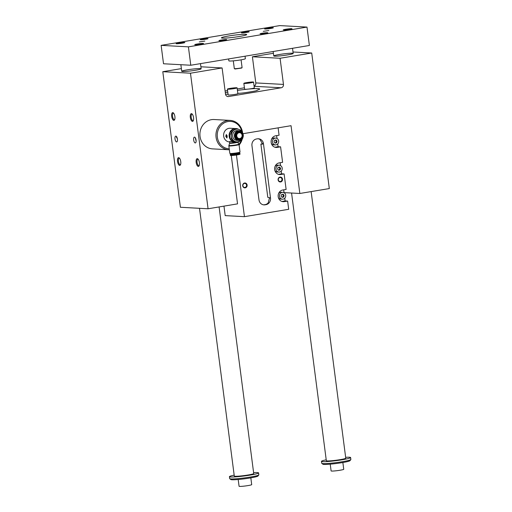 <?xml version="1.0" encoding="UTF-8"?>
<svg xmlns="http://www.w3.org/2000/svg" width="512" height="512" viewBox="0 0 512 512"><rect width="100%" height="100%" fill="white"/><g stroke="black" fill="none" stroke-linecap="round" stroke-linejoin="round"><path stroke-width="0.77" d="M242.976 133.709L291.046 125.696L299.846 193.478L329.318 188.57L311.712 53.005L280.077 58.278L283.469 84.422A2.938 2.682 -86.9 0 1 281.19 87.77L228.538 96.544A2.938 2.682 -86.9 0 1 225.504 94.08L222.106 67.936L200.896 66.784M227.168 136.352L227.034 135.565M226.458 134.56A1.715 0.691 -99.5 0 0 226.112 136.192A1.715 0.691 -99.5 0 0 227.014 137.92M226.554 135.578L226.931 136.371L226.867 135.578M226.554 136.544L226.33 135.571L226.259 136.717L226.534 136.922L226.752 136.346M226.714 136.896L226.733 136.512M231.296 140.422L232.672 140.493L236.979 142.349L235.603 142.272L231.296 140.422A6.861 6.253 93.1 0 1 230.195 138.893L231.565 138.963L231.354 136.454A6.368 5.811 93.1 0 0 234.938 141.427A6.368 5.811 93.1 0 0 240.691 140.467A6.368 5.811 93.1 0 0 241.76 139.258M243.027 137.235A6.861 6.253 -86.9 0 1 242.406 138.874L238.752 142.054A6.861 6.253 -86.9 0 1 236.979 142.349M242.144 132.262A6.368 5.811 93.1 0 0 239.277 129.568L237.005 128.634A6.861 6.253 -86.9 0 0 235.238 128.928L231.578 132.109A6.861 6.253 -86.9 0 0 230.912 133.933L231.354 136.454A6.368 5.811 93.1 0 1 233.523 130.528A6.368 5.811 93.1 0 1 239.277 129.568L241.318 130.483A6.861 6.253 -86.9 0 1 242.419 132.013L242.605 132.915M232.672 140.493A6.861 6.253 -86.9 0 1 231.565 138.963M243.014 134.938A4.41 4.019 -86.9 0 1 237.53 139.706A4.41 4.019 -86.9 0 1 236.55 132.16A4.41 4.019 -86.9 0 1 243.014 134.938M229.574 141.952L229.498 141.952A6.861 6.253 -86.9 0 1 223.622 134.765A6.861 6.253 -86.9 0 1 230.24 128.256L235.757 128.557A6.861 6.253 -86.9 0 1 236.115 128.582M235.565 142.253A6.861 6.253 -86.9 0 1 235.014 142.253A6.861 6.253 -86.9 0 1 229.139 135.066A6.861 6.253 -86.9 0 1 235.757 128.557M225.76 136.25L226.938 137.946L227.162 136.326L226.374 134.56L225.76 136.25M237.466 142.323A4.026 0.326 -7.4 0 1 233.92 143.021A4.026 0.326 -7.4 0 1 229.99 143.328A4.026 0.326 -7.4 0 1 229.638 143.232A4.026 0.326 -7.4 0 0 229.638 143.232L229.811 141.408L235.014 142.253M242.202 135.142A3.162 2.886 -86.9 0 1 238.266 138.566A3.162 2.886 -86.9 0 1 237.568 133.146A3.162 2.886 -86.9 0 1 242.202 135.142M242.093 135.181A2.938 2.682 -86.9 0 1 238.438 138.362A2.938 2.682 -86.9 0 1 237.786 133.331A2.938 2.682 -86.9 0 1 242.093 135.181M231.469 153.485L231.539 154.01L235.072 153.843L238.534 153.101L238.464 152.576M231.507 153.766A4.608 0.378 -7.4 0 0 230.477 154.118A4.608 0.378 -7.4 0 0 235.085 153.926A4.608 0.378 -7.4 0 0 239.584 152.934A4.608 0.378 -7.4 0 0 239.194 152.864A4.608 0.378 -7.4 0 0 238.502 152.864M227.04 136.378L227.034 135.578M230.278 153.504A5.146 0.422 -7.4 0 0 236.032 152.998A5.146 0.422 -7.4 0 0 240.026 152.064L239.053 144.544A5.146 0.422 -7.4 0 1 235.053 145.478A5.146 0.422 -7.4 0 1 229.306 145.978A5.146 0.422 -7.4 0 1 228.851 145.869L229.824 153.389A5.146 0.422 -7.4 0 0 230.278 153.504M196.128 140.992L195.174 137.594M229.229 148.8A13.715 12.512 -86.9 0 1 217.267 136.218A13.715 12.512 -86.9 0 1 227.45 121.645A13.715 12.512 -86.9 0 1 241.709 130.938M241.472 139.77A13.715 12.512 -86.9 0 1 238.963 144.269M299.846 193.478L284.045 192.621M222.106 67.936L190.47 73.21L208.077 208.774L237.542 203.866L231.264 155.52M231.053 153.882L231.002 153.504M208.077 208.774L180.403 207.27L162.797 71.706L181.37 68.614M244.416 87.782L237.248 88.979M227.578 90.586L225.101 91.002M273.414 53.274L252.403 56.774L255.802 82.918A2.938 2.682 -86.9 0 1 254.08 86.106M175.84 136.115A2.938 1.178 -99.5 0 0 175.738 136.122A2.938 1.178 -99.5 0 0 175.053 139.213A2.938 1.178 -99.5 0 0 176.704 141.92A2.938 1.178 -99.5 0 0 177.402 138.957A2.938 1.178 -99.5 0 0 175.84 136.115M176.864 137.478L176.486 137.542L176.589 136.39M227.821 89.222A4.896 0.403 172.6 0 1 227.386 89.114A4.896 0.403 172.6 0 1 232.192 88.09A4.896 0.403 172.6 0 1 237.107 87.853A4.896 0.403 172.6 0 1 233.299 88.742A4.896 0.403 172.6 0 1 227.821 89.222M233.402 88.55L229.453 88.819L233.882 88.083L235.04 88.147L233.402 88.55M237.434 90.406A18.618 1.523 172.6 0 1 259.686 89.018A18.618 1.523 172.6 0 1 257.075 90.157A7.84 0.64 172.6 0 1 257.274 90.272A7.84 0.64 172.6 0 1 252.704 91.456L247.398 92.339A7.84 0.64 172.6 0 1 237.894 93.357A18.618 1.523 172.6 0 1 237.818 93.363M187.424 69.818A9.798 0.8 172.6 0 1 201.152 68.774A9.798 0.8 172.6 0 1 191.539 70.829A9.798 0.8 172.6 0 1 181.722 71.296A9.798 0.8 172.6 0 1 187.424 69.818M279.469 54.483A9.798 0.8 -7.4 0 0 273.76 55.962A9.798 0.8 -7.4 0 0 283.578 55.494A9.798 0.8 -7.4 0 0 293.19 53.434A9.798 0.8 -7.4 0 0 279.469 54.483M228.045 94.189A18.618 1.523 172.6 0 1 225.53 94.246M225.318 92.691A18.618 1.523 172.6 0 1 227.776 92.102M229.357 149.766A14.694 13.402 -86.9 0 1 228.55 149.747L212.512 148.877A14.694 13.402 -86.9 0 1 199.923 133.472A14.694 13.402 -86.9 0 1 214.106 119.526L230.144 120.403A14.694 13.402 -86.9 0 1 242.637 132.979M243.846 83.36L244.602 89.171A4.896 0.403 -7.4 0 0 245.03 89.274A4.896 0.403 -7.4 0 0 250.509 88.8A4.896 0.403 -7.4 0 0 254.317 87.91L253.562 82.099A4.896 0.403 172.6 0 1 249.754 82.989A4.896 0.403 172.6 0 1 244.275 83.469A4.896 0.403 172.6 0 1 243.846 83.36A4.896 0.403 172.6 0 1 248.653 82.33A4.896 0.403 172.6 0 1 253.562 82.099M227.386 89.114L228.141 94.925A4.896 0.403 -7.4 0 0 228.576 95.034A4.896 0.403 -7.4 0 0 234.054 94.554A4.896 0.403 -7.4 0 0 237.856 93.664L237.107 87.853M280.077 58.278L252.403 56.774M311.712 53.005L293.005 51.987M190.47 73.21L162.797 71.706M178.637 157.658A3.917 1.574 -99.5 0 0 177.734 162.49A3.917 1.574 -99.5 0 0 180.403 164.89A3.917 1.574 -99.5 0 0 180.698 161.274A3.917 1.574 -99.5 0 0 179.245 157.946A3.917 1.574 -99.5 0 0 178.637 157.658M172.794 112.634A3.917 1.574 -99.5 0 0 171.885 117.459A3.917 1.574 -99.5 0 0 174.554 119.866A3.917 1.574 -99.5 0 0 174.848 116.243A3.917 1.574 -99.5 0 0 173.395 112.915A3.917 1.574 -99.5 0 0 172.794 112.634M197.286 158.675A3.917 1.574 80.5 0 1 197.894 158.957A3.917 1.574 80.5 0 1 199.341 162.285A3.917 1.574 80.5 0 1 199.053 165.907A3.917 1.574 80.5 0 1 196.378 163.501A3.917 1.574 80.5 0 1 197.286 158.675M191.437 113.645A3.917 1.574 80.5 0 1 192.045 113.933A3.917 1.574 80.5 0 1 193.498 117.261A3.917 1.574 80.5 0 1 193.203 120.877A3.917 1.574 80.5 0 1 190.534 118.477A3.917 1.574 80.5 0 1 191.437 113.645M194.49 137.126A2.938 1.178 80.5 0 1 196.051 139.968A2.938 1.178 80.5 0 1 195.347 142.931A2.938 1.178 80.5 0 1 193.702 140.224A2.938 1.178 80.5 0 1 194.381 137.133A2.938 1.178 80.5 0 1 194.49 137.126M192.346 114.259A3.258 1.306 -99.5 0 0 192.122 114.202A3.258 1.306 -99.5 0 0 192.006 114.208A3.258 1.306 -99.5 0 0 191.206 117.344A3.258 1.306 -99.5 0 0 193.075 120.634A3.258 1.306 -99.5 0 0 193.382 120.474M198.195 159.283A3.258 1.306 -99.5 0 0 197.971 159.226A3.258 1.306 -99.5 0 0 197.856 159.232A3.258 1.306 -99.5 0 0 197.056 162.374A3.258 1.306 -99.5 0 0 198.925 165.658A3.258 1.306 -99.5 0 0 199.232 165.498M174.733 119.462A3.258 1.306 80.5 0 1 174.432 119.616A3.258 1.306 80.5 0 1 172.602 116.621A3.258 1.306 80.5 0 1 173.357 113.19A3.258 1.306 80.5 0 1 173.478 113.184A3.258 1.306 80.5 0 1 173.702 113.242M180.582 164.486A3.258 1.306 80.5 0 1 180.275 164.646A3.258 1.306 80.5 0 1 178.451 161.645A3.258 1.306 80.5 0 1 179.206 158.221A3.258 1.306 80.5 0 1 179.322 158.214A3.258 1.306 80.5 0 1 179.546 158.272M233.882 88.083L233.926 88.422M231.091 88.422L231.142 88.819M249.862 82.79L245.914 83.066L250.336 82.33L251.494 82.394L249.862 82.79M250.336 82.33L250.381 82.662M247.546 82.669L247.597 83.066M284.774 198.214L285.12 200.922L287.629 201.062L288.698 209.293L244.448 216.666L225.197 215.616L223.968 206.125M283.686 189.85L284.058 192.704M287.629 201.062L284.269 201.619A5.875 5.363 -86.9 0 1 283.194 201.683A5.875 5.363 -86.9 0 1 278.15 196.109A5.875 5.363 -86.9 0 1 282.758 190.003L286.118 189.44L284.109 173.946L280.742 174.509A5.875 5.363 -86.9 0 1 279.674 174.566A5.875 5.363 -86.9 0 1 274.63 168.998A5.875 5.363 -86.9 0 1 279.238 162.886L282.598 162.33L280.589 146.835L277.222 147.398A5.875 5.363 -86.9 0 1 276.147 147.456A5.875 5.363 -86.9 0 1 271.11 141.882A5.875 5.363 -86.9 0 1 275.712 135.776L279.078 135.213L278.118 127.853M276.64 135.622L277.011 138.483M277.728 143.994L278.08 146.701L274.912 147.226M280.589 146.835L278.08 146.701M280.16 162.733L280.531 165.594M281.248 171.104L281.6 173.811L278.432 174.342M284.109 173.946L281.6 173.811M262.438 143.75A18.221 1.491 172.6 0 1 260.89 144.096L262.496 144.186L262.432 143.699L259.987 139.475A5.875 5.363 93.1 0 0 258.048 138.765M270.502 197.978A5.875 5.363 -86.9 0 1 265.946 204.672L265.062 204.819A5.875 5.363 -86.9 0 1 263.987 204.883A5.875 5.363 -86.9 0 1 258.995 199.898L251.955 145.67A5.875 5.363 -86.9 0 1 256.512 138.976L257.395 138.829A5.875 5.363 -86.9 0 1 258.47 138.771A5.875 5.363 -86.9 0 1 263.462 143.757L270.502 197.978L267.802 197.35L260.89 144.096M280 177.107A2.451 2.234 93.1 0 0 278.554 181.056A2.451 2.234 93.1 0 0 282.387 180.416A2.451 2.234 93.1 0 0 280 177.107M244.595 183.008A2.451 2.234 -86.9 0 1 246.982 186.317A2.451 2.234 -86.9 0 1 243.155 186.957A2.451 2.234 -86.9 0 1 244.595 183.008M244.448 216.666L236.442 155.021M269.478 197.926L268.218 202.848A5.875 5.363 -86.9 0 1 265.107 204.627L264.218 204.774A5.875 5.363 -86.9 0 1 263.571 204.838M275.75 138.112A3.43 3.13 -86.9 0 1 278.688 141.709A3.43 3.13 -86.9 0 1 272.442 141.709A3.43 3.13 -86.9 0 1 275.75 138.112L274.15 138.029A3.43 3.13 93.1 0 0 271.552 139.29M271.334 143.334A3.43 3.13 93.1 0 0 273.779 144.877L275.379 144.96M279.277 165.229A3.43 3.13 -86.9 0 1 282.214 168.819A3.43 3.13 -86.9 0 1 275.962 168.826A3.43 3.13 -86.9 0 1 279.277 165.229L277.67 165.139A3.43 3.13 93.1 0 0 275.072 166.4M274.854 170.451A3.43 3.13 93.1 0 0 277.299 171.987L278.899 172.077M285.12 200.922L281.958 201.453M282.797 192.339A3.43 3.13 -86.9 0 1 285.734 195.93A3.43 3.13 -86.9 0 1 279.482 195.936A3.43 3.13 -86.9 0 1 282.797 192.339L281.19 192.25A3.43 3.13 93.1 0 0 278.598 193.517M278.374 197.562A3.43 3.13 93.1 0 0 280.819 199.098L282.426 199.187M244.48 183.418A2.022 1.85 93.1 0 0 244.627 187.437A2.022 1.85 93.1 0 0 246.586 185.517A2.022 1.85 93.1 0 0 244.48 183.418M279.878 177.517A2.022 1.85 -86.9 0 1 281.984 179.616A2.022 1.85 -86.9 0 1 278.291 179.622A2.022 1.85 -86.9 0 1 279.878 177.517M274.874 142.957L275.718 142.816L276.301 141.235L275.456 140.07M277.101 141.28L276.525 142.861L274.989 143.117L274.035 141.792L274.611 140.211L276.147 139.955L277.101 141.28L276.301 141.235M276.525 142.861L275.718 142.816M278.394 170.074L279.238 169.933L279.821 168.352L278.976 167.187M280.621 168.397L280.045 169.978L278.509 170.227L277.555 168.902L278.131 167.328L279.667 167.072L280.621 168.397L279.821 168.352M280.045 169.978L279.238 169.933M281.92 197.184L282.765 197.043L283.341 195.462L282.502 194.298M284.141 195.507L283.565 197.088L282.029 197.344L281.075 196.019L281.658 194.438L283.187 194.182L284.141 195.507L283.341 195.462M283.565 197.088L282.765 197.043M177.421 139.078A14.694 13.402 -86.9 0 1 176.685 136.8M228.55 149.747A14.694 13.402 -86.9 0 1 215.962 134.349A14.694 13.402 -86.9 0 1 230.144 120.403M242.221 139.059A14.694 13.402 -86.9 0 1 239.117 145.037M230.477 154.118L230.266 154.387A4.851 0.397 -7.4 0 0 230.253 154.419A4.851 0.397 -7.4 0 0 235.117 154.189A4.851 0.397 -7.4 0 0 239.872 153.171A4.851 0.397 -7.4 0 0 239.853 153.139L239.584 152.934M229.638 143.232L228.902 145.446A5.037 0.41 -7.4 0 0 229.35 145.574A5.037 0.41 -7.4 0 0 235.078 145.069A5.037 0.41 -7.4 0 0 238.893 144.154A5.037 0.41 -7.4 0 0 238.886 144.147L239.053 144.544M242.214 135.098A3.379 3.078 -86.9 0 1 240.205 138.778A3.379 3.078 -86.9 0 1 236.09 135.443A3.379 3.078 -86.9 0 1 242.214 135.098M243.258 134.854A4.896 4.467 -86.9 0 1 238.566 140.48A4.896 4.467 -86.9 0 1 234.374 135.347A4.896 4.467 -86.9 0 1 239.098 130.701A4.896 4.467 -86.9 0 1 243.258 134.854M239.098 130.701L237.376 130.605A4.896 4.467 93.1 0 0 232.685 136.237A4.896 4.467 93.1 0 0 236.845 140.39L238.566 140.48M237.005 128.634L235.635 128.557A6.861 6.253 93.1 0 0 233.862 128.858L230.208 132.032A6.861 6.253 93.1 0 0 229.542 133.856L230.195 138.893M229.542 133.856L230.912 133.933M230.208 132.032L231.578 132.109M233.862 128.858L235.238 128.928M234.746 141.926A6.566 5.99 -86.9 0 1 231.93 140.717M230.048 138.17A6.566 5.99 -86.9 0 1 229.574 134.541M230.682 131.565A6.566 5.99 -86.9 0 1 233.19 129.382M253.606 472.64A14.694 1.203 172.6 0 1 258.579 472.896L258.829 474.835A14.694 1.203 172.6 0 1 258.79 474.938L257.952 476.026A13.715 1.12 172.6 0 1 249.997 478.003A13.715 1.12 172.6 0 1 230.835 479.546L229.747 478.714A14.694 1.203 172.6 0 1 229.683 478.618L229.434 476.685A14.694 1.203 172.6 0 1 234.176 475.162M306.989 27.085L279.718 25.6L161.133 45.363L188.403 46.848L306.989 27.085L309.382 45.478L190.79 65.242L163.52 63.763L161.133 45.363M330.234 464.16L331.11 470.925A6.368 0.518 -7.4 0 0 331.674 471.059A6.368 0.518 -7.4 0 0 338.79 470.438A6.368 0.518 -7.4 0 0 343.744 469.28L342.867 462.522M345.645 457.299A14.694 1.203 172.6 0 1 350.618 457.562L350.867 459.494A14.694 1.203 172.6 0 1 350.835 459.597L349.99 460.685A13.715 1.12 172.6 0 1 342.035 462.662A13.715 1.12 172.6 0 1 322.88 464.211L321.786 463.373A14.694 1.203 172.6 0 1 321.722 463.283L321.472 461.344A14.694 1.203 172.6 0 1 326.214 459.827M245.05 56.198L245.376 58.682A8.326 0.678 172.6 0 1 238.906 60.192A8.326 0.678 172.6 0 1 229.594 61.005A8.326 0.678 172.6 0 1 228.858 60.826L228.614 58.938M350.835 459.597A14.694 1.203 172.6 0 1 342.31 461.715A14.694 1.203 172.6 0 1 321.786 463.373M291.565 193.03L326.33 460.71A9.798 0.8 -7.4 0 0 336.147 460.243A9.798 0.8 -7.4 0 0 345.76 458.189L311.136 191.597M350.618 457.562A14.694 1.203 172.6 0 1 342.061 459.776A14.694 1.203 172.6 0 1 322.771 461.664A14.694 1.203 172.6 0 1 321.472 461.344M258.579 472.896A14.694 1.203 172.6 0 1 250.022 475.117A14.694 1.203 172.6 0 1 230.726 477.005A14.694 1.203 172.6 0 1 229.434 476.685M219.098 206.938L253.722 473.53A9.798 0.8 172.6 0 1 246.106 475.309A9.798 0.8 172.6 0 1 235.155 476.262A9.798 0.8 172.6 0 1 234.291 476.051L199.514 208.307M258.79 474.938A14.694 1.203 172.6 0 1 250.272 477.056A14.694 1.203 172.6 0 1 229.747 478.714M233.306 60.851L234.31 68.582A3.917 0.32 -7.4 0 0 234.33 68.608L235.059 68.998L241.734 68.038L242.074 67.603A3.917 0.32 -7.4 0 0 242.086 67.578L241.082 59.846M245.568 34.304A12.736 1.043 172.6 0 1 246.688 34.586A12.736 1.043 172.6 0 1 234.195 37.254A12.736 1.043 172.6 0 1 221.427 37.862A12.736 1.043 172.6 0 1 231.328 35.552A12.736 1.043 172.6 0 1 245.568 34.304M260.422 33.888A3.917 0.32 172.6 0 1 260.09 33.83A3.917 0.32 172.6 0 1 263.917 32.986A3.917 0.32 172.6 0 1 267.834 32.826A3.917 0.32 172.6 0 1 264.646 33.53A3.917 0.32 172.6 0 1 260.422 33.888M226.349 39.571A3.917 0.32 -7.4 0 0 221.811 39.974A3.917 0.32 -7.4 0 0 218.938 40.685A3.917 0.32 -7.4 0 0 222.848 40.474A3.917 0.32 -7.4 0 0 226.682 39.68A3.917 0.32 -7.4 0 0 226.349 39.571M241.773 32.877A3.917 0.32 -7.4 0 0 245.997 32.518A3.917 0.32 -7.4 0 0 249.19 31.808A3.917 0.32 -7.4 0 0 245.274 31.968A3.917 0.32 -7.4 0 0 241.44 32.813A3.917 0.32 -7.4 0 0 241.773 32.877M207.699 38.554A3.917 0.32 172.6 0 1 208.038 38.669A3.917 0.32 172.6 0 1 204.205 39.462A3.917 0.32 172.6 0 1 200.288 39.674A3.917 0.32 172.6 0 1 203.168 38.963A3.917 0.32 172.6 0 1 207.699 38.554M263.264 31.354L268.832 30.534L263.264 31.354M204.858 41.088L199.283 41.914L204.858 41.088M291.616 28.691A4.41 0.358 172.6 0 1 292.006 28.787A4.41 0.358 172.6 0 1 287.68 29.715A4.41 0.358 172.6 0 1 283.264 29.926A4.41 0.358 172.6 0 1 286.688 29.12A4.41 0.358 172.6 0 1 291.616 28.691M195.149 44.768A4.41 0.358 -7.4 0 0 200.077 44.339A4.41 0.358 -7.4 0 0 203.507 43.539A4.41 0.358 -7.4 0 0 199.085 43.744A4.41 0.358 -7.4 0 0 194.765 44.672A4.41 0.358 -7.4 0 0 195.149 44.768M272.966 27.68A4.41 0.358 -7.4 0 0 268.038 28.109A4.41 0.358 -7.4 0 0 264.614 28.909A4.41 0.358 -7.4 0 0 269.03 28.698A4.41 0.358 -7.4 0 0 273.357 27.776A4.41 0.358 -7.4 0 0 272.966 27.68M176.506 43.757A4.41 0.358 172.6 0 1 176.115 43.661A4.41 0.358 172.6 0 1 180.442 42.733A4.41 0.358 172.6 0 1 184.858 42.522A4.41 0.358 172.6 0 1 181.434 43.322A4.41 0.358 172.6 0 1 176.506 43.757M188.403 46.848L190.79 65.242M234.33 68.608A3.917 0.32 -7.4 0 0 234.656 68.672A3.917 0.32 -7.4 0 0 238.88 68.307A3.917 0.32 -7.4 0 0 242.074 67.603M238.195 479.501L239.072 486.259A6.368 0.518 -7.4 0 0 239.635 486.4A6.368 0.518 -7.4 0 0 246.752 485.779A6.368 0.518 -7.4 0 0 251.706 484.621L250.822 477.862M242.432 135.034A3.763 3.43 -86.9 0 1 237.754 139.104A3.763 3.43 -86.9 0 1 236.915 132.666A3.763 3.43 -86.9 0 1 242.432 135.034M229.69 142.842A3.917 0.32 -7.4 0 0 230.035 142.925A3.917 0.32 -7.4 0 0 235.936 142.291M281.19 87.77L254.106 86.298M283.469 84.422L255.802 82.918M228.538 96.544L227.469 96.486M265.062 204.819L264.218 204.774M263.462 143.757L262.432 143.699M265.946 204.672L265.107 204.627M277.222 147.398L275.091 147.277M280.742 174.509L278.611 174.394M284.269 201.619L282.131 201.504M230.253 154.419L230.355 155.2A4.851 0.397 -7.4 0 0 235.219 154.97A4.851 0.397 -7.4 0 0 239.974 153.952L239.872 153.171M230.746 155.302A4.608 0.378 -7.4 0 0 235.245 155.187A4.608 0.378 -7.4 0 0 239.622 154.15M230.355 155.2C230.995 155.418 228.678 155.84 235.718 155.123C242.125 154.016 239.258 154.221 239.974 153.952M228.902 145.446L228.851 145.869M237.683 142.298L238.893 144.154M180.864 64.704L181.722 71.296M200.486 63.629L201.152 68.774M273.184 51.514L273.76 55.962M292.525 48.288L293.19 53.434"/></g></svg>
